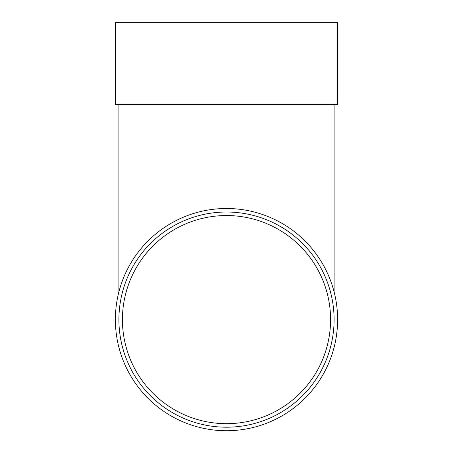 <?xml version="1.0" encoding="UTF-8"?>
<svg xmlns="http://www.w3.org/2000/svg" width="453" height="453" viewBox="0 0 453 453"><rect width="100%" height="100%" fill="white"/><g stroke="black" fill="none" stroke-linecap="round" stroke-linejoin="round"><path stroke-width="0.68" d="M330.577 319.614A104.077 104.077 0 0 0 226.5 215.537A104.077 104.077 0 0 0 122.423 319.614A104.077 104.077 0 0 0 226.5 423.685A104.077 104.077 0 0 0 330.577 319.614M115.385 104.422L337.615 104.422L337.615 22.65L115.385 22.65L115.385 104.422M337.615 319.614A111.115 111.115 0 0 1 170.94 415.843A111.115 111.115 0 0 1 170.94 223.386A111.115 111.115 0 0 1 337.615 319.614M334.093 319.614A107.593 107.593 0 0 1 172.701 412.791A107.593 107.593 0 0 1 172.701 226.432A107.593 107.593 0 0 1 334.093 319.614M118.907 104.422L118.907 291.862M334.093 104.422L334.093 291.862"/></g></svg>
